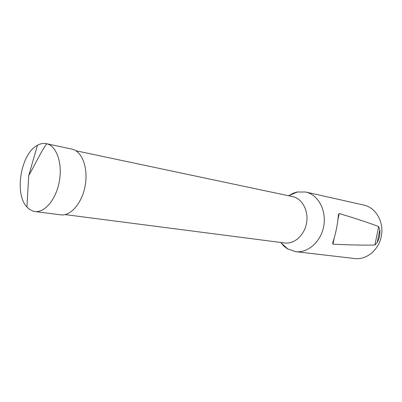 <?xml version="1.0" encoding="UTF-8"?>
<svg xmlns="http://www.w3.org/2000/svg" width="402" height="402" viewBox="0 0 402 402"><rect width="100%" height="100%" fill="white"/><g stroke="black" fill="none" stroke-linecap="round" stroke-linejoin="round"><path stroke-width="0.6" d="M75.933 150.77L292.611 196.603C302.118 198.493 308.736 210.583 306.585 222.844C304.56 235.125 294.319 244.346 284.722 242.984L65.074 214.593M280.787 242.602L284.088 246.29L287.38 248.768L295.631 251.652C308.017 253.265 321.208 241.491 323.801 225.773C326.55 210.075 317.997 194.608 305.771 192.03L297.033 192.025L293.108 193.277L288.772 195.663M295.631 251.652L354.865 258.561C366.73 260.084 379.146 249.632 381.463 235.582C383.925 221.552 375.659 207.583 363.961 205.1L305.771 192.03M379.805 229.854L378.659 226.577C369.343 223.004 356.192 218.648 339.193 213.502L338.399 214.784C337.62 224.522 335.715 233.863 332.695 242.808L332.946 244.195C350.805 245.009 364.78 245.285 374.875 245.029L377.227 242.416C379.408 238.497 380.267 234.306 379.805 229.854L377.227 242.416M33.09 211.14L29.833 209.588L26.929 207.01C14.05 193.764 20.889 153.554 37.421 145.313C40.456 143.625 43.451 143.082 46.411 143.68C56.305 145.569 62.596 162.674 59.446 180.799C56.426 198.95 44.833 213.01 34.868 211.522L33.09 211.14M34.868 211.522L60.712 214.829C70.772 216.321 82.35 202.759 85.269 185.191C88.319 167.649 81.882 151.021 71.893 149.102L46.411 143.68M46.722 143.75C40.255 152.735 34.889 165.061 28.738 175.579L26.929 207.01M339.193 213.502L337.916 219.778M334.173 238.165L332.946 244.195M374.875 245.029L378.659 226.577M280.626 242.456L287.963 249.114M288.571 195.749L297.696 191.89M28.738 175.579L37.421 145.313"/></g></svg>
